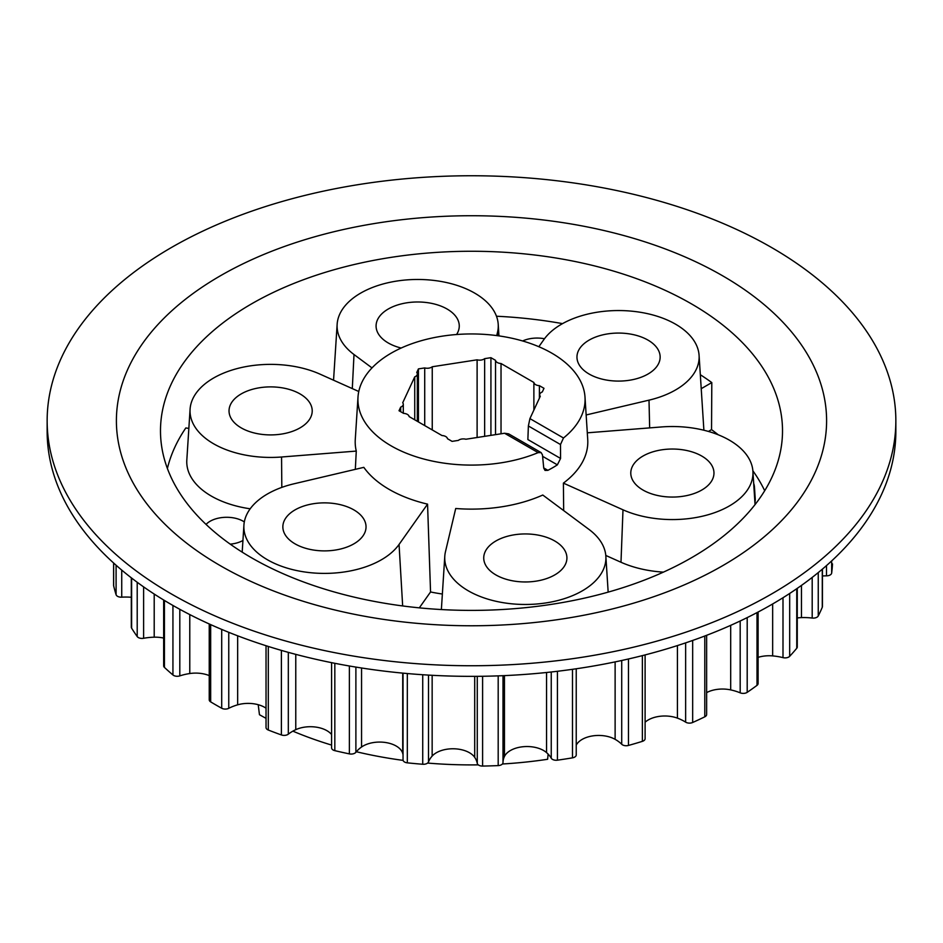 <?xml version="1.0" encoding="UTF-8"?>
<svg xmlns="http://www.w3.org/2000/svg" width="943" height="943" viewBox="0 0 943 943"><rect width="100%" height="100%" fill="white"/><g stroke="black" fill="none" stroke-linecap="round" stroke-linejoin="round"><path stroke-width="1.41" d="M353.861 509.892A41.598 24.011 0 0 0 308.526 504.694A41.598 24.011 0 0 0 282.853 526.878A41.598 24.011 0 0 0 295.041 543.852A41.598 24.011 0 0 0 340.364 549.062A41.598 24.011 0 0 0 366.037 526.878A41.598 24.011 0 0 0 353.861 509.892M427.556 504.14A116.295 67.142 0 0 1 389.259 489.452A116.295 67.142 0 0 1 363.821 467.351L293.992 483.794A80.591 46.525 0 0 0 243.919 525.157A80.591 46.525 0 0 0 267.458 559.777A80.591 46.525 0 0 0 399.054 544.453L427.556 504.14L430.55 591.968A121.682 70.254 180 0 0 442.361 594.019M300.027 393.915A41.598 24.011 0 0 0 254.704 388.716A41.598 24.011 0 0 0 229.031 410.9A41.598 24.011 0 0 0 241.208 427.874A41.598 24.011 0 0 0 286.542 433.085A41.598 24.011 0 0 0 312.216 410.9A41.598 24.011 0 0 0 300.027 393.915M358.776 391.498L320.007 374.135A80.591 46.525 0 0 0 236.516 368.748A80.591 46.525 0 0 0 190.085 409.179A80.591 46.525 0 0 0 213.637 443.799A80.591 46.525 0 0 0 281.556 457.001L356.277 451.084L355.322 469.355M190.085 409.179L186.82 460.043A83.856 48.411 0 0 0 211.326 496.077A83.856 48.411 0 0 0 250.19 508.796M456.565 334.529A41.598 24.011 0 0 0 459.265 325.995A41.598 24.011 0 0 0 447.088 309.021A41.598 24.011 0 0 0 401.753 303.811A41.598 24.011 0 0 0 376.08 325.995A41.598 24.011 0 0 0 388.268 342.981A41.598 24.011 0 0 0 401.164 348.038M647.959 340.093A41.598 24.011 0 0 0 602.636 334.895A41.598 24.011 0 0 0 576.963 357.079A41.598 24.011 0 0 0 589.139 374.053A41.598 24.011 0 0 0 634.474 379.263A41.598 24.011 0 0 0 660.147 357.079A41.598 24.011 0 0 0 647.959 340.093M701.792 456.07A41.598 24.011 0 0 0 656.458 450.86A41.598 24.011 0 0 0 630.784 473.056A41.598 24.011 0 0 0 642.973 490.03A41.598 24.011 0 0 0 688.296 495.24A41.598 24.011 0 0 0 713.969 473.056A41.598 24.011 0 0 0 701.792 456.07M554.732 540.976A41.598 24.011 0 0 0 509.409 535.765A41.598 24.011 0 0 0 483.735 557.95A41.598 24.011 0 0 0 495.912 574.935A41.598 24.011 0 0 0 541.247 580.134A41.598 24.011 0 0 0 566.92 557.95A41.598 24.011 0 0 0 554.732 540.976M468.341 590.848A80.591 46.525 0 0 0 557.537 600.597A80.591 46.525 0 0 0 605.854 556.229A80.591 46.525 0 0 0 588.998 529.436L542.779 495.028A116.295 67.142 0 0 1 455.717 508.501L445.485 551.643A80.591 46.525 0 0 0 444.79 556.229A80.591 46.525 0 0 0 468.341 590.848M244.32 521.915A23.398 13.508 0 0 0 243.223 521.243A23.398 13.508 0 0 0 206.057 524.414M544.476 338.749A23.398 13.508 0 0 0 522.611 340.965M188.859 428.405L185.83 427.945A307.029 177.26 0 0 0 167.394 468.482M251.581 557.808A311.013 179.571 180 0 1 160.699 437.481A311.013 179.571 180 0 1 347.177 266.232A311.013 179.571 180 0 1 691.419 303.858A311.013 179.571 180 0 1 782.301 437.481A311.013 179.571 180 0 1 585.179 597.968A311.013 179.571 180 0 1 251.581 557.808M562.547 323.626A307.029 177.26 0 0 0 496.466 316.235M220.403 565.717A355.098 205.02 180 0 1 220.403 275.78A355.098 205.02 180 0 1 722.597 275.78A355.098 205.02 180 0 1 722.597 565.717A355.098 205.02 180 0 1 220.403 565.717M47.15 420.755L47.15 431.364A424.35 244.991 0 0 0 171.437 604.604A424.35 244.991 0 0 0 633.896 657.707A424.35 244.991 0 0 0 895.85 431.364L895.85 420.755A424.35 244.991 0 0 0 771.563 247.514A424.35 244.991 0 0 0 309.104 194.399A424.35 244.991 0 0 0 47.15 420.755A424.35 244.991 0 0 0 171.437 593.984A424.35 244.991 0 0 0 633.896 647.098A424.35 244.991 0 0 0 895.85 420.755M563.478 437.988L560.496 444.53L560.566 458.439L527.868 439.556L528.375 425.977L529.919 418.609L563.478 437.988A113.573 65.574 0 0 0 585.002 397.097A113.573 65.574 0 0 0 551.808 353.154A113.573 65.574 0 0 0 429.984 338.49A113.573 65.574 0 0 0 357.998 397.097A113.573 65.574 0 0 0 391.192 445.886A113.573 65.574 0 0 0 538.123 452.628L504.564 433.25L508.666 433.863L541.152 452.616L538.123 452.628M357.998 397.097L355.275 439.485A116.295 67.142 0 0 0 356.277 451.084M706.637 635.311L706.637 714.535A5.198 3.006 180 0 1 704.786 716.821A361.157 208.509 180 0 1 692.669 722.491A5.198 3.006 180 0 1 685.809 722.244A5.198 3.006 180 0 1 685.632 722.138A40.808 23.563 0 0 0 677.416 718.13A23.398 13.508 0 0 0 645.106 722.208M645.106 654.913L645.106 738.711A5.198 3.006 180 0 1 642.372 741.351A361.157 208.509 180 0 1 628.474 745.441A5.198 3.006 180 0 1 622.533 744.864A5.198 3.006 180 0 1 621.72 744.251A40.808 23.563 0 0 0 615.119 739.336A23.398 13.508 0 0 0 576.232 745.17M495.523 434.652L495.523 360.332A6.035 3.477 0 0 0 497.267 362.501A6.035 3.477 0 0 0 501.028 363.515L501.028 433.804M209.228 675.589A23.398 13.508 0 0 0 189.779 673.538A40.808 23.563 0 0 0 179.807 675.883A5.198 3.006 180 0 1 173.547 675.4A5.198 3.006 180 0 1 172.934 674.964A361.157 208.509 180 0 1 164.436 667.408A5.198 3.006 180 0 1 163.658 665.829L163.658 599.984M163.658 638.069A23.398 13.508 0 0 0 154.204 637.185A40.808 23.563 0 0 0 143.607 638.281A5.198 3.006 180 0 1 138.338 637.551A5.198 3.006 180 0 1 137.207 636.56A361.157 208.509 180 0 1 131.619 628.156A5.198 3.006 180 0 1 131.313 627.142L131.313 577.811M131.313 597.261A40.808 23.563 0 0 0 121.73 597.167A5.198 3.006 180 0 1 117.533 596.306A5.198 3.006 180 0 1 116.095 594.715A361.157 208.509 180 0 1 113.655 585.815A5.198 3.006 180 0 1 113.608 585.414A5.198 3.006 180 0 1 113.655 585.002M533.879 410.099L533.879 382.469A6.035 3.477 0 0 0 535.624 384.65A6.035 3.477 0 0 0 539.396 385.663L539.396 398.217M403.062 759.587A5.198 3.006 0 0 0 403.038 759.893A5.198 3.006 0 0 0 404.559 762.015A5.198 3.006 0 0 0 407.317 762.84A361.157 208.509 0 0 0 422.723 764.254A5.198 3.006 0 0 0 428.499 761.92A40.808 23.563 180 0 1 432.153 756.074A23.398 13.508 180 0 1 454.149 748.789A23.398 13.508 180 0 1 474.706 757.359A40.808 23.563 180 0 1 477.276 763.394A5.198 3.006 0 0 0 478.773 765.186A5.198 3.006 0 0 0 482.604 766.07A361.157 208.509 0 0 0 498.187 765.598A5.198 3.006 0 0 0 502.996 762.616A40.808 23.563 180 0 1 504.458 756.451A23.398 13.508 180 0 1 523.365 746.703A23.398 13.508 180 0 1 546.551 752.608A40.808 23.563 180 0 1 551.242 758.207A5.198 3.006 0 0 0 552.504 759.386A5.198 3.006 0 0 0 557.419 760.176A361.157 208.509 0 0 0 572.484 757.842L572.484 669.318M331.594 662.658L331.594 747.882A5.198 3.006 0 0 0 333.115 750.003A5.198 3.006 0 0 0 334.824 750.652A361.157 208.509 0 0 0 349.381 753.881A5.198 3.006 0 0 0 355.888 752.29A40.808 23.563 180 0 1 361.558 747.009A23.398 13.508 180 0 1 385.699 742.53A23.398 13.508 180 0 1 402.72 753.374A40.808 23.563 180 0 1 403.038 754.706M266.032 645.719L266.032 727.548A5.198 3.006 0 0 0 267.553 729.67A5.198 3.006 0 0 0 268.307 730.035A361.157 208.509 0 0 0 281.391 734.939A5.198 3.006 0 0 0 288.322 734.161A40.808 23.563 180 0 1 295.772 729.67A23.398 13.508 180 0 1 331.594 734.538M266.032 708.193A23.398 13.508 180 0 0 237.66 704.822A40.808 23.563 180 0 0 228.76 708.311A5.198 3.006 0 0 1 221.699 708.24A361.157 208.509 180 0 1 216.124 705.093A361.157 208.509 180 0 1 210.666 701.875A5.198 3.006 180 0 1 209.228 699.8L209.228 623.96M754.164 490.867A38.18 22.043 0 0 0 754.471 487.13A38.18 22.043 0 0 0 753.681 483.405M585.002 397.097L587.725 439.485A116.295 67.142 0 0 1 563.395 483.122L563.678 510.587M718.248 434.794A304.176 175.61 0 0 0 711.541 429.631L708.417 431.434M711.541 429.631L711.8 382.575L701.227 388.681M754.471 487.13L755.225 498.788A38.934 22.479 180 0 1 754.919 502.56M822.437 569.101L822.437 606.549A5.198 3.006 0 0 1 822.284 607.257A361.157 208.509 180 0 1 818.253 615.956A5.198 3.006 180 0 1 812.194 618.054A40.808 23.563 0 0 0 801.456 617.606A23.398 13.508 0 0 0 797.271 617.971M822.437 575.973A40.808 23.563 180 0 1 826.504 575.843A5.198 3.006 0 0 0 831.667 573.061A361.157 208.509 0 0 0 832.48 564.067A5.198 3.006 0 0 0 832.492 563.973A5.198 3.006 0 0 0 832.48 563.879M548.119 754.082L547.624 759.28A301.996 174.361 0 0 1 502.407 763.995M419.317 607.858L430.55 591.968M230.222 544.146A23.398 13.508 0 0 0 242.929 540.504M711.8 382.575A307.029 177.26 0 0 0 700.331 374.725M258.217 704.704L259.455 714.7A301.996 174.361 0 0 0 266.032 718.33M529.919 418.609L540.28 396.284A6.035 3.477 0 0 1 539.702 394.799A6.035 3.477 0 0 1 542.308 391.934L543.981 388.316L539.396 385.663M400.692 411.714L400.692 407.117L399.019 410.735L403.604 413.388A6.035 3.477 0 0 1 409.121 416.57L441.972 435.536A6.035 3.477 0 0 1 447.477 438.719L452.074 441.371L458.357 440.405A6.035 3.477 0 0 1 465.889 439.238L504.564 433.25M414.731 419.812L414.731 376.858L402.72 402.767A6.035 3.477 0 0 1 403.298 404.252A6.035 3.477 0 0 1 400.692 407.117M418.433 421.957L418.433 368.89L416.759 372.509A6.035 3.477 0 0 1 417.336 374.006A6.035 3.477 0 0 1 414.731 376.858M424.715 425.576L424.715 367.923L418.433 368.89M477.111 437.505L477.111 359.813L432.248 366.756L432.248 429.925M533.879 382.469L501.028 363.515M424.715 367.923A6.035 3.477 0 0 0 432.248 366.756M490.926 435.36L490.926 357.68L484.643 358.646L484.643 436.338M495.523 360.332L490.926 357.68M477.111 359.813A6.035 3.477 0 0 0 484.643 358.646M797.271 588.361L797.271 646.981A5.198 3.006 180 0 1 796.752 648.277A361.157 208.509 180 0 1 789.68 656.304A5.198 3.006 180 0 1 782.996 657.636A40.808 23.563 0 0 0 772.659 655.904A23.398 13.508 0 0 0 758.101 657.354M758.101 612.042L758.101 683.51A5.198 3.006 180 0 1 757.017 685.349A361.157 208.509 180 0 1 747.198 692.339A5.198 3.006 180 0 1 740.184 692.834A40.808 23.563 0 0 0 730.695 689.899A23.398 13.508 0 0 0 706.637 692.598M576.232 668.776L576.232 754.966A5.198 3.006 180 0 1 572.484 757.842M560.566 458.439L557.372 464.852A114.94 66.364 180 0 1 547.895 470.333L545.042 470.439L543.746 468.152L542.473 454.927L541.152 452.616M292.872 731.143A301.996 174.361 0 0 0 331.594 745.076M356.336 751.736A301.996 174.361 0 0 0 403.109 760.376M427.603 763.064A301.996 174.361 0 0 0 478.29 764.867M605.795 555.451L620.989 562.252A83.856 48.411 0 0 0 663.424 572.13M764.702 490.737A304.176 175.61 0 0 0 752.868 470.769M563.395 483.122L622.993 509.809A80.591 46.525 0 0 0 709.171 514.442A80.591 46.525 0 0 0 752.915 471.323A80.591 46.525 0 0 0 661.444 426.955L587.289 432.825M586.145 414.967L649.008 400.15A80.591 46.525 0 0 0 699.081 355.346A80.591 46.525 0 0 0 632.6 311.261A80.591 46.525 0 0 0 543.946 339.492L538.83 346.718M496.737 335.59L497.515 332.313A80.591 46.525 0 0 0 498.21 324.274A80.591 46.525 0 0 0 417.678 279.47A80.591 46.525 0 0 0 337.146 324.274A80.591 46.525 0 0 0 354.002 354.521L372.002 367.911M402.661 605.948L399.054 544.453M281.816 487.39L281.556 457.001M685.632 722.138L685.632 642.878M621.72 744.251L621.72 660.489M172.934 674.964L172.934 605.453M137.207 636.56L137.207 582.267M116.095 594.715L116.095 565.222M551.242 758.207L551.242 671.994M477.276 763.394L477.276 676.331M210.666 701.875L210.666 624.62M822.284 607.257L822.284 569.23M818.253 615.956L818.253 572.59M831.667 573.061L831.667 560.92M826.504 575.843L826.504 565.588M482.604 766.07L482.604 676.272M498.187 765.598L498.187 675.872M221.699 708.24L221.699 629.417M334.824 750.652L334.824 663.306M349.381 753.881L349.381 665.994M268.307 730.035L268.307 646.45M281.391 734.939L281.391 650.399M228.76 708.311L228.76 632.317M237.66 704.822L237.66 635.806M288.322 734.161L288.322 652.356M295.772 729.67L295.772 654.359M407.317 762.84L407.317 673.538M422.723 764.254L422.723 674.74M355.888 752.29L355.888 667.09M361.558 747.009L361.558 667.998M402.72 753.374L402.72 673.125M428.499 761.92L428.499 675.094M432.153 756.074L432.153 675.306M474.706 757.359L474.706 676.355M557.419 760.176L557.419 671.286M502.996 762.616L502.996 675.683M504.458 756.451L504.458 675.624M546.551 752.608L546.551 672.5M131.619 628.156L131.619 578.047M113.655 585.815L113.655 563.042M121.73 597.167L121.73 570.091M164.436 667.408L164.436 600.455M143.607 638.281L143.607 586.876M154.204 637.185L154.204 594.043M179.807 675.883L179.807 609.308M189.779 673.538L189.779 614.577M789.68 656.304L789.68 593.465M796.752 648.277L796.752 588.715M747.198 692.339L747.198 617.606M757.017 685.349L757.017 612.608M772.659 655.904L772.659 603.968M782.996 657.636L782.996 597.732M801.456 617.606L801.456 585.414M812.194 618.054L812.194 577.422M628.474 745.441L628.474 658.98M642.372 741.351L642.372 655.621M615.119 739.336L615.119 661.903M692.669 722.491L692.669 640.45M704.786 716.821L704.786 636.018M677.416 718.13L677.416 645.578M730.695 689.899L730.695 625.339M740.184 692.834L740.184 620.989M560.496 444.53L528.375 425.977M543.722 467.917L547.895 470.333M557.372 464.852L542.614 456.329M620.989 562.252L622.993 509.809M649.656 427.886L649.008 400.15M352.305 388.599L354.002 354.521M497.727 335.732L497.515 332.313M605.854 556.229L608.164 592.133M403.038 759.893L403.038 673.149M539.702 397.533L539.702 394.799M417.336 421.309L417.336 374.006M113.608 585.414L113.608 562.995M403.298 413.211L403.298 404.252M444.79 556.229L441.371 609.555M752.915 471.323L755.048 504.623M699.081 355.346L703.891 430.232M337.146 324.274L333.551 380.206M498.21 324.274L498.953 335.897M243.919 525.157L242.186 552.138"/></g></svg>
